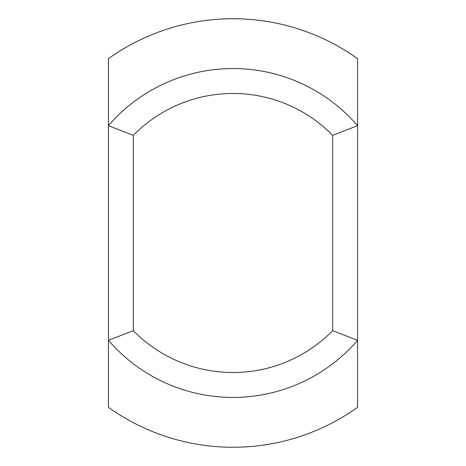 <?xml version="1.0" encoding="UTF-8"?>
<svg xmlns="http://www.w3.org/2000/svg" width="466" height="466" viewBox="0 0 466 466"><rect width="100%" height="100%" fill="white"/><g stroke="black" fill="none" stroke-linecap="round" stroke-linejoin="round"><path stroke-width="0.7" d="M133.34 135.356L108.427 125.663L108.427 58.669A214.267 214.267 0 0 1 357.573 58.669L357.573 125.663A164.434 164.434 0 0 0 108.427 125.663L108.427 340.337A164.434 164.434 0 0 0 357.573 340.337L357.573 125.663L332.66 135.356L332.66 330.644L357.573 340.337L357.573 407.331A214.267 214.267 0 0 1 108.427 407.331L108.427 340.337L133.34 330.644L133.34 135.356A139.52 139.52 0 0 1 332.66 135.356M332.66 330.644A139.52 139.52 0 0 1 133.34 330.644"/></g></svg>
